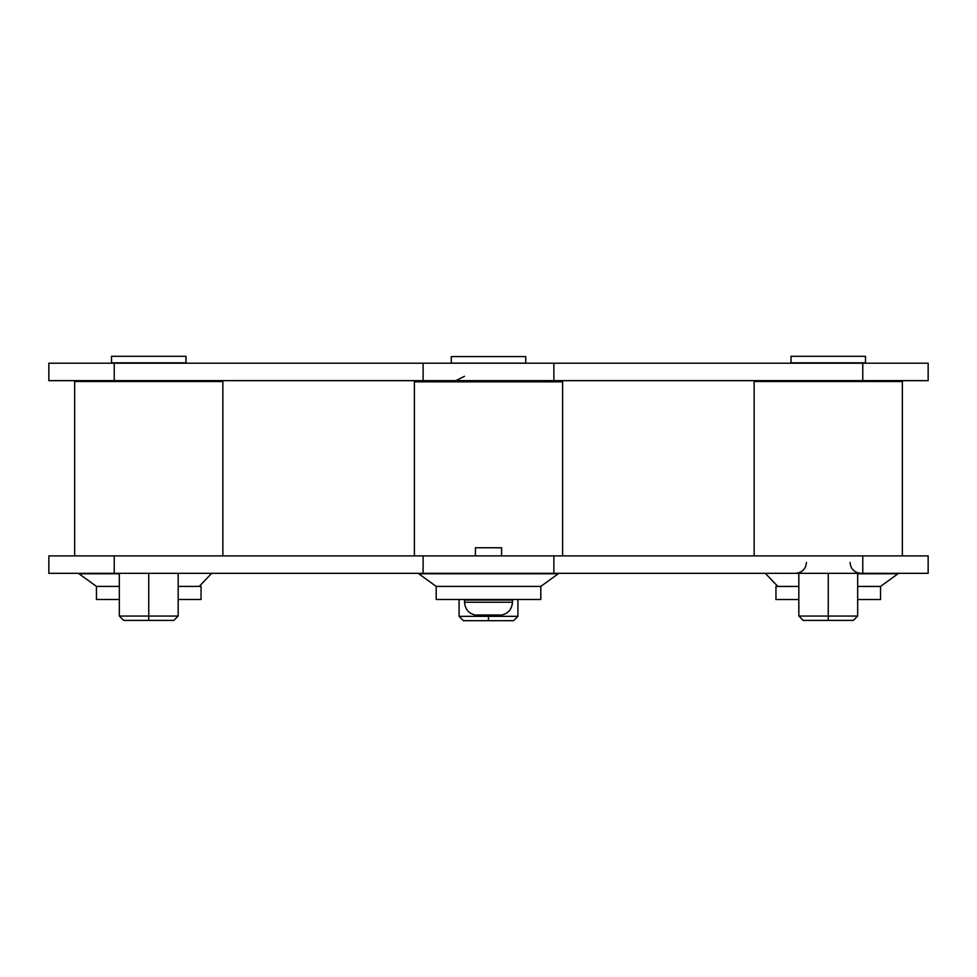 <?xml version="1.0" encoding="UTF-8"?>
<svg xmlns="http://www.w3.org/2000/svg" width="977" height="977" viewBox="0 0 977 977"><rect width="100%" height="100%" fill="white"/><g stroke="black" fill="none" stroke-linecap="round" stroke-linejoin="round"><path stroke-width="1.47" d="M501.58 555.901L501.58 547.755L475.42 547.755L475.42 555.901M512.473 600.061L464.527 600.061L464.527 602.247L512.473 602.247L512.473 600.061M500.493 614.985L476.507 614.985M562.605 555.901L562.605 381.824L414.395 381.824L414.395 555.901M148.748 362.833L185.984 362.833L185.984 356.3L111.512 356.3L111.512 362.833L148.748 362.833M173.808 620.407L178.168 616.047L173.808 620.407L123.688 620.407L119.328 616.047L119.328 573.328M178.168 573.328L178.168 616.047L148.748 616.047L148.748 620.407M123.688 620.407L119.328 616.047L148.748 616.047L148.748 573.328M48.85 380.651L928.15 380.651L928.15 363.212L48.85 363.212L48.85 380.651L48.85 363.212M211.704 380.651L166.188 381.091M131.309 381.091L79.003 380.651M810.812 381.091L765.296 380.651M897.997 380.651L845.691 381.091M558.246 380.651L418.754 380.651M857.672 586.469L880.558 586.469L880.558 599.548L857.672 599.548M798.832 599.548L775.946 599.548L775.946 586.469L798.832 586.469M828.252 356.3L865.488 356.3L865.488 362.833L791.016 362.833L791.016 356.3L828.252 356.3M540.806 599.487L436.194 599.487L436.194 586.408L540.806 586.408L436.194 586.408L418.754 573.768L558.246 573.768L540.806 586.408L540.806 599.487M488.5 363.126L525.736 363.126L525.736 356.593L451.264 356.593L451.264 363.126L488.5 363.126M222.854 555.901L222.854 381.531L74.643 381.531L74.643 555.901M178.168 599.487L201.054 599.487L201.054 586.408L178.168 586.408M119.328 586.408L96.442 586.408L119.328 586.408M119.328 573.768L79.003 573.768L96.442 586.408L96.442 599.487L119.328 599.487M513.56 620.7L517.92 616.34L513.56 620.7L463.44 620.7L459.08 616.34L459.08 599.487M463.44 620.7L459.08 616.34L488.5 616.34L488.5 620.7M517.92 599.487L517.92 616.34L488.5 616.34M928.15 555.901L928.15 573.328L928.15 555.901L48.85 555.901L48.85 573.328L48.85 555.901M48.85 573.328L928.15 573.328M857.672 586.408L880.558 586.408L897.997 573.768L857.672 573.768M765.296 573.328L777.79 586.408L798.832 586.408M211.704 573.328L199.21 586.408M902.357 555.901L902.357 381.531L754.146 381.531L754.146 555.901M853.312 620.407L857.672 616.047L853.312 620.407L803.192 620.407L798.832 616.047L798.832 573.328M857.672 573.328L857.672 616.047L828.252 616.047L828.252 620.407M803.192 620.407L798.832 616.047L828.252 616.047L828.252 573.328M114.236 380.651L114.236 363.212M423.114 380.651L423.114 363.212M553.886 380.651L553.886 363.212M862.764 380.651L862.764 363.212M114.236 573.328L114.236 555.901M423.114 573.328L423.114 555.901M553.886 573.328L553.886 555.901M862.764 573.328L862.764 555.901M505.939 381.824L505.939 381.091M471.061 381.824L471.061 381.091M500.493 615.278C507.845 614.02 511.838 609.685 512.473 602.247M476.507 615.278C469.155 614.02 465.162 609.685 464.527 602.247M464.515 376.304L455.807 380.651M845.691 381.531L845.691 380.651M810.812 381.531L810.812 380.651M850.051 562.434C850.698 569.054 854.325 572.681 860.945 573.328M806.452 562.434C805.805 569.054 802.178 572.681 795.559 573.328M166.188 381.531L166.188 380.651M131.309 381.531L131.309 380.651"/></g></svg>
